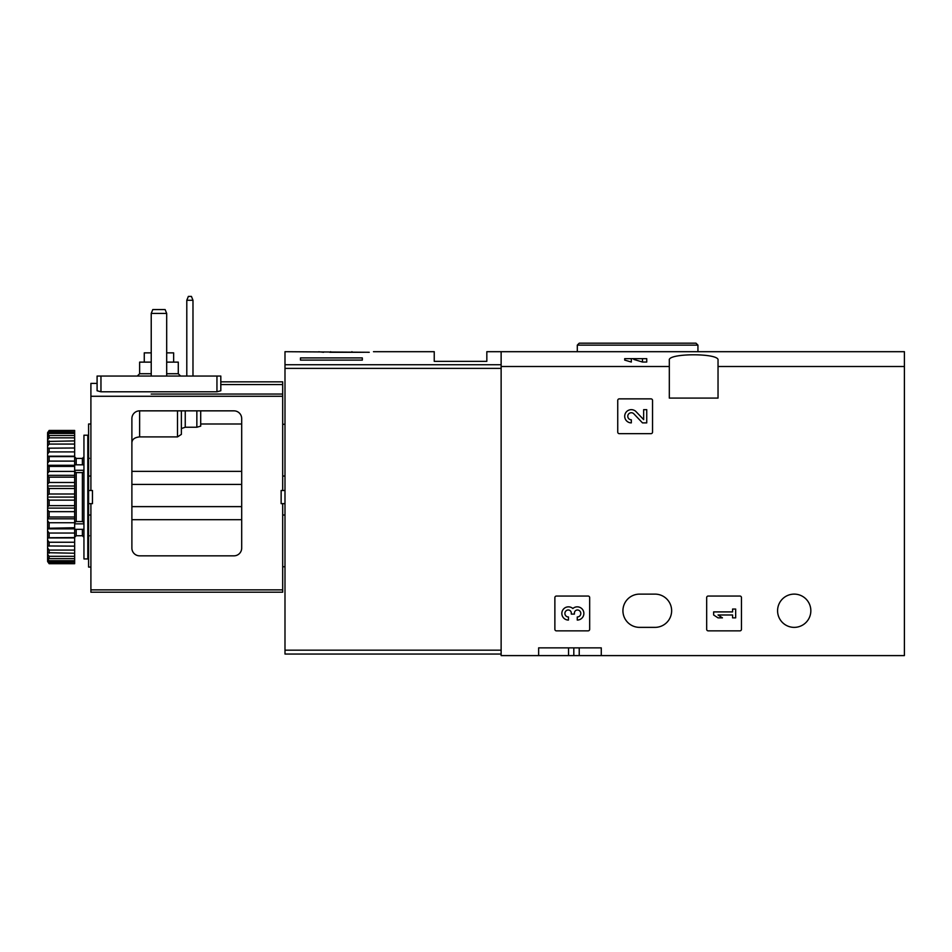 <?xml version="1.0" encoding="UTF-8"?>
<svg xmlns="http://www.w3.org/2000/svg" width="952" height="952" viewBox="0 0 952 952"><rect width="100%" height="100%" fill="white"/><g stroke="black" fill="none" stroke-linecap="round" stroke-linejoin="round"><path stroke-width="1.43" d="M501.133 366.508L501.133 351.693L904.4 351.693L904.4 366.508L718.034 366.508L718.034 398.091L669.316 398.091L669.316 366.508L501.133 366.508L501.133 655.595L538.642 655.595L538.642 647.86L601.271 647.86L538.642 647.86M669.316 366.508L669.316 360.201C667.435 353.002 719.867 352.99 718.034 360.201L718.034 366.508M633.865 358.654L646.741 358.654L646.741 362.034L642.481 362.034L633.865 359.44L633.865 358.654L631.319 358.654L631.319 362.034L624.714 360.094L624.702 358.654L631.319 358.654M617.741 400.411L617.741 432.113A1.547 1.547 0 0 0 619.288 433.66L650.989 433.66A1.547 1.547 0 0 0 652.537 432.113L652.537 400.411A1.547 1.547 0 0 0 650.989 398.864L619.288 398.864A1.547 1.547 0 0 0 617.741 400.411M706.67 597.594L706.67 629.308A1.547 1.547 0 0 0 708.217 630.855L739.918 630.855A1.547 1.547 0 0 0 741.465 629.308L741.465 597.594A1.547 1.547 0 0 0 739.918 596.047L708.217 596.047A1.547 1.547 0 0 0 706.67 597.594M554.873 597.594L554.873 629.308A1.547 1.547 0 0 0 556.42 630.855L588.122 630.855A1.547 1.547 0 0 0 589.669 629.308L589.669 597.594A1.547 1.547 0 0 0 588.122 596.047L556.42 596.047A1.547 1.547 0 0 0 554.873 597.594M777.582 610.744A16.624 16.624 0 0 1 802.524 596.345A16.624 16.624 0 0 1 802.524 625.143A16.624 16.624 0 0 1 777.582 610.744M655.012 594.119L639.554 594.119A16.624 16.624 0 0 0 622.929 610.744A16.624 16.624 0 0 0 639.554 627.368L655.012 627.368A16.624 16.624 0 0 0 671.636 610.744A16.624 16.624 0 0 0 655.012 594.119M904.4 366.508L904.4 655.595L601.271 655.595L601.271 647.86M601.271 655.595L538.642 655.595M600.01 343.184L695.995 343.184L579.232 343.184L577.305 345.124L577.305 351.693M573.818 647.86L573.818 655.595M642.481 358.654L642.481 362.034M572.854 608.518A6.616 6.616 0 0 1 583.433 611.089A6.616 6.616 0 0 1 577.257 620.061L577.257 616.979A3.522 3.522 0 0 0 579.03 610.399A3.082 3.082 0 0 0 574.401 613.064L574.401 614.111L571.307 614.111L571.307 613.064A3.082 3.082 0 0 0 566.678 610.399A3.522 3.522 0 0 0 568.451 616.979L568.451 620.061A6.616 6.616 0 0 1 562.275 611.089A6.616 6.616 0 0 1 572.854 608.518M713.631 611.91L713.631 614.992L718.034 617.86L722.449 617.86L718.034 614.992L732.588 614.992L732.588 617.86L735.67 617.86L735.67 609.042L732.588 609.042L732.588 611.91L713.631 611.91M643.659 419.63L636.103 411.704A6.616 6.616 0 0 0 625.238 413.656A6.616 6.616 0 0 0 631.319 422.878L631.319 419.784A3.522 3.522 0 0 1 628.07 414.87A3.522 3.522 0 0 1 633.865 413.834L642.481 422.878L646.741 422.878L646.741 409.657L643.659 409.657L643.659 419.63M369.257 352.288C374.898 351.562 374.898 351.562 369.257 352.288C374.898 351.562 374.898 351.562 369.257 352.288L284.993 351.693L284.993 654.048L501.133 654.048M373.481 351.693L434.243 351.693L434.243 361.355L486.829 361.355L486.829 351.693L501.133 351.693L501.133 364.735L284.993 364.735M318.694 351.752L323.573 352.288M362.331 360.094L300.463 360.094L300.463 357.916L362.331 357.916L362.331 360.094L362.331 357.916M329.844 352.288L363.878 352.288M330.618 352.288L330.618 351.693M351.931 352.288L351.931 351.693M300.463 360.094L300.463 357.916M151.225 313.422L166.683 313.422L165.124 309.555L152.784 309.555L151.225 313.422L151.225 376.052M166.683 313.422L166.683 376.052M186.794 300.273L192.982 300.273L191.423 296.405L188.365 296.405L186.794 300.273L186.794 376.052M192.982 300.273L192.982 376.052M90.904 567.059L88.584 567.059L88.584 503.644L90.904 503.644L90.904 592.192L282.685 592.192L282.685 503.644L281.137 503.644L281.137 490.494L282.685 490.494L282.685 381.847L220.816 381.847L220.816 376.052L97.092 376.052L97.092 390.76L100.96 391.796L216.949 391.796L220.816 390.76L220.816 376.052M233.966 555.837L139.623 555.837A7.735 7.735 0 0 1 131.888 548.114L131.888 418.582A7.735 7.735 0 0 1 139.623 410.847L233.966 410.847A7.735 7.735 0 0 1 241.689 418.582L241.689 548.114A7.735 7.735 0 0 1 233.966 555.837M97.092 376.052L97.092 383.394L90.904 383.394L90.904 490.494L88.584 490.494L88.584 423.997L90.904 423.997M90.904 503.644L92.451 503.644L92.451 490.494L90.904 490.494M284.993 490.494L282.685 490.494M282.685 476.036L284.993 476.036M282.685 503.644L284.993 503.644M282.685 515.02L284.993 515.02M282.685 566.749L284.993 566.749M200.705 426.139L200.705 410.847L200.705 426.139L196.85 427.234L196.85 410.847M131.888 443.156C131.864 439.515 134.446 437.432 139.623 436.897L177.512 436.897L181.38 434.386L181.38 428.555L185.247 427.234L196.85 427.234M282.685 424.294L284.993 424.294M90.904 476.036L88.584 476.036M220.816 384.56L282.685 384.56M181.38 434.386L181.38 410.847L181.38 434.386M151.225 352.859L144.264 352.859L144.264 362.129M173.645 362.129L173.645 352.859L166.683 352.859M151.225 362.129L139.623 362.129L139.623 373.731L137.302 376.052M166.683 373.731L178.286 373.731L178.286 362.129L166.683 362.129M90.904 515.02L88.584 515.02M88.584 490.494L88.584 503.644M87.81 435.207L87.81 558.931L83.943 558.931L83.943 435.207L87.81 435.207M83.943 471.502L82.396 472.608L82.396 521.541L83.943 522.636M74.661 522.636L76.208 521.541L82.396 521.541M74.661 471.502L76.208 472.608L82.396 472.608M47.6 432.66L49.147 430.447L74.661 430.447L49.147 430.923L47.6 432.66L49.147 431.994L74.661 431.994L74.661 433.422L49.147 433.422L47.6 435.338L47.6 436.409L49.147 435.516L74.661 435.516L74.661 437.837L49.147 437.837L47.6 439.883L47.6 441.454L74.661 440.907L74.661 444.06L49.147 444.06L47.6 446.167L47.6 448.19L74.661 447.999L74.661 451.902L49.147 451.902L47.6 454.009L47.6 456.413L49.147 456.591L74.661 456.591L74.661 461.113L49.147 461.113L47.6 463.148L47.6 465.861L49.147 466.409L74.661 466.409L74.661 471.407L49.147 471.407L47.6 473.322L47.6 476.274L49.147 477.166L74.661 477.166L74.661 482.485L49.147 482.485L47.6 484.223L47.6 487.305L49.147 488.519L74.661 488.519L74.661 494.005L49.147 494.005L47.6 495.504L47.6 498.634L49.147 500.133L74.661 500.133L74.661 505.631L49.147 505.631L47.6 506.845L47.6 509.927L49.147 511.652L74.661 511.652L74.661 516.984L49.147 516.984L47.6 517.876L47.6 520.815L49.147 522.731L74.661 522.731L74.661 527.729L47.6 528.277L47.6 530.99L49.147 533.037L74.661 533.037L74.661 537.559L47.6 537.737L47.6 540.141L49.147 542.247L74.661 542.247L74.661 546.139L47.6 545.96L47.6 547.971L49.147 550.077L74.661 550.077L74.661 553.243L47.6 552.695L47.6 554.254L49.147 556.301L74.661 556.301L74.661 558.634L49.147 558.634L47.6 557.741L47.6 558.812L49.147 560.728L74.661 560.728L74.661 562.156L49.147 562.156L47.6 561.49L49.147 563.215L74.661 563.703L49.147 563.703L47.6 561.49M49.147 431.994L49.147 433.422M49.147 435.516L49.147 437.837M49.147 440.907L49.147 444.06M49.147 447.999L49.147 451.902M49.147 456.591L49.147 461.113M49.147 466.409L49.147 471.407M49.147 477.166L49.147 482.485M49.147 488.519L49.147 494.005M49.147 500.133L49.147 505.631M49.147 511.652L49.147 516.984M49.147 522.731L49.147 527.729M49.147 533.037L49.147 537.559M49.147 542.247L49.147 546.139M49.147 550.077L49.147 553.243M49.147 556.301L49.147 558.634M49.147 560.728L49.147 562.156M47.6 433.208L47.6 435.338M47.6 436.409L47.6 439.883M47.6 441.454L47.6 446.167M47.6 448.19L47.6 454.009M47.6 456.413L47.6 463.148M47.6 465.861L47.6 473.322M47.6 476.274L47.6 484.223M47.6 487.305L47.6 495.504M47.6 498.634L47.6 506.845M47.6 509.927L47.6 517.876M47.6 520.815L47.6 528.277M47.6 530.99L47.6 537.737M47.6 540.141L47.6 545.96M47.6 547.971L47.6 552.695M47.6 554.254L47.6 557.741M47.6 558.812L47.6 560.942M74.661 431.994L74.661 430.923M74.661 435.516L74.661 433.422M74.661 440.907L74.661 437.837M74.661 447.999L74.661 444.06M74.661 456.591L74.661 451.902M74.661 466.409L74.661 461.113M74.661 477.166L74.661 471.407M74.661 488.519L74.661 482.485M74.661 500.133L74.661 494.005M74.661 511.652L74.661 505.631M74.661 522.731L74.661 516.984M74.661 533.037L74.661 527.729M74.661 542.247L74.661 537.559M74.661 550.077L74.661 546.139M74.661 556.301L74.661 553.243M74.661 560.728L74.661 558.634M74.661 563.215L74.661 562.156M47.6 537.928L74.661 537.928M47.6 528.86L74.661 528.86M47.6 518.816L74.661 518.816M47.6 508.106L74.661 508.106M47.6 497.075L74.661 497.075M47.6 486.032L74.661 486.032M47.6 475.334L74.661 475.334M47.6 465.29L74.661 465.29M47.6 456.21L74.661 456.21M83.943 464.814L74.661 464.814M83.943 470.276L74.661 470.276M83.943 523.862L74.661 523.862M83.943 529.336L74.661 529.336M87.81 441.014L88.584 441.014M87.81 437.147L88.584 437.147M88.584 548.019L87.81 547.84M87.81 549.887L88.584 549.721M87.81 553.469L88.584 553.29M697.935 351.693L697.935 345.124L577.305 345.124M568.546 647.86L568.546 655.595M579.232 647.86L579.232 655.595M501.133 650.18L284.993 650.18M501.133 368.376L284.993 368.376M90.904 396.27L282.685 396.27M90.904 589.871L282.685 589.871M131.888 471.359L241.689 471.359M282.685 394.057L151.166 394.057M166.731 394.057L281.137 394.057M131.888 519.697L241.689 519.697M131.888 506.631L241.689 506.631M131.888 484.425L241.689 484.425M216.949 391.796L216.949 376.052M100.96 391.796L100.96 376.052M185.247 427.234L185.247 410.847M177.512 436.897L177.512 410.847M139.623 436.897L139.623 410.847M151.225 373.731L139.623 373.731M82.396 529.336L82.396 535.738L83.943 537.285M76.208 529.336L76.208 535.738L82.396 535.738M76.208 472.608L76.208 521.541M76.208 464.814L76.208 458.412L82.396 458.412L82.396 464.814M697.935 345.124L695.995 343.184M200.705 423.997L241.689 423.997M178.286 373.731L180.606 376.052M76.208 535.738L74.661 537.285M89.357 458.412L87.81 456.865M89.357 535.738L87.81 537.285M82.396 458.412L83.943 456.865M76.208 458.412L74.661 456.865"/></g></svg>
